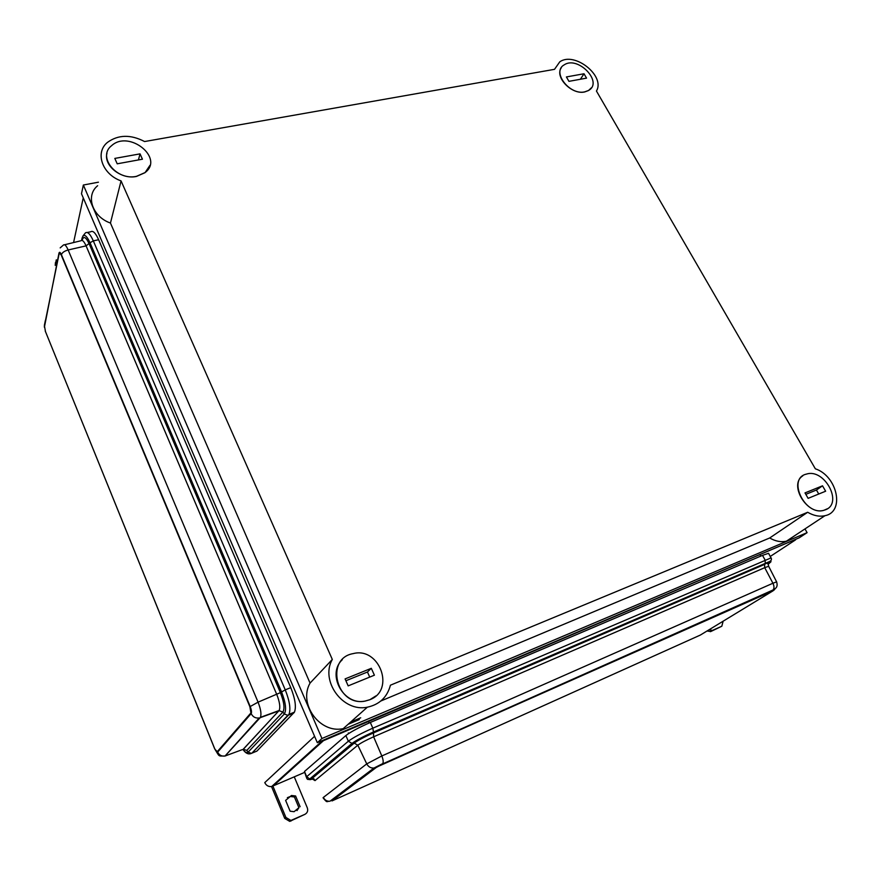 <?xml version="1.0" encoding="UTF-8"?>
<svg xmlns="http://www.w3.org/2000/svg" width="881" height="881" viewBox="0 0 881 881"><rect width="100%" height="100%" fill="white"/><g stroke="black" fill="none" stroke-linecap="round" stroke-linejoin="round"><path stroke-width="1.32" d="M348.072 724.325L359.305 719.579M82.693 196.562L315.75 739.027M320.805 741.218L323.437 740.701L796.964 538.776M350.605 722.079L360.714 717.806M314.176 736.681L264.763 782.614C266.216 785.566 268.529 786.876 271.678 786.535L304.077 772.626M142.436 159.208L117.206 163.811L114.816 158.415L140.035 153.867L142.436 159.208M136.489 176.332L145.046 172.577C164.615 158.173 129.055 129.54 111.634 145.64C97.042 156.664 116.633 181.012 136.489 176.332M584.753 91.855L588.53 90.468C603.65 82.318 577.903 55.349 564.192 64.864C551.418 71.702 569.489 95.566 584.753 91.855M566.406 76.944L584.015 73.762L586.548 78.134L568.939 81.349L566.406 76.944M106.975 153.184C103.341 165.628 121.38 179.856 136.467 176.431L145.024 172.676L149.968 165.331M369.91 699.679C395.624 690.12 379.37 646.555 353.182 653.614C324.549 658.371 336.487 707.179 365.263 701.023L369.91 699.679M345.088 678.91L371.308 668.305L374.403 675.187L348.171 685.881L345.088 678.91M342.291 659.704C326.355 674.394 343.623 705.978 365.208 701.078L369.855 699.723L375.89 695.913M825.552 509.747C843.403 503.26 824.473 468.174 806.544 474.077C786.92 478.196 804.562 515.947 823.757 510.33L825.552 509.747M804.992 492.897L822.513 485.816L825.64 491.213L808.119 498.349L804.992 492.897M802.745 475.883C788.495 484.583 807.029 515.484 823.669 510.385L827.424 508.744M824.968 515.693L786.436 541.165C781.073 542.388 775.5 541.319 769.686 537.983L807.668 512.268C813.714 515.759 819.473 516.905 824.968 515.693C845.154 511.916 837.368 476.026 815.343 468.802L596.437 91.029C605.621 75.986 574.522 51.241 559.776 61.835L554.512 69.335L144.583 141.544C130.685 134.341 118.329 134.606 107.537 142.337C94.696 152.49 102.119 174.185 121.06 180.902L110.455 223.047C92.307 216.748 85.281 195.747 97.626 185.715M367.366 707.179L343.227 728.642C319.781 733.862 298.086 703.787 310.057 683.094L332.313 659.451C319.957 680.947 342.896 712.509 367.366 707.179C379.491 704.558 387.188 697.223 390.448 685.187L807.668 512.268M786.436 541.165L795.003 535.505M332.313 659.451L121.06 180.902M310.057 683.094L110.455 223.047M317.325 742.694L81.481 193.754L83.354 185.021L321.95 738.498L317.325 742.694L799.243 537.795L807.095 532.653L321.95 738.498M769.686 537.983L380.867 700.99M804.97 528.908L807.095 532.653M98.43 182.191L83.354 185.021M561.34 67.694C554.336 76.966 571.747 95.115 584.698 91.943L588.464 90.556L591.371 87.825M822.513 485.816L816.445 490.023L805.818 494.34M818.746 494.021L816.445 490.023M371.308 668.305L367.454 672.016L345.903 680.749M369.723 677.093L367.454 672.016M584.015 73.762L580.392 79.257M140.035 153.867L138.427 159.935M55.47 262.505L55.217 265.368L56.307 259.807M271.524 786.557L284.739 818.405L289.728 821.378L304.969 814.308L290.917 820.453L285.918 817.469L272.692 785.621M296.996 810.608L298.901 807.69L294.397 796.964L290.301 796.49L287.349 797.679M298.901 807.69L294.1 811.698L290.124 811.203L285.62 800.389L291.479 795.499L295.598 795.972L300.113 806.732M294.397 796.964L295.598 795.972M304.969 814.308C307.436 812.866 308.218 810.718 307.315 807.855L294.276 776.888M291.248 769.697L290.994 769.091M707.597 631.104L710.835 631.512L721.825 626.226L712.366 630.433L709.612 629.86M723.026 621.612L721.825 626.226M293.88 712.927L288.406 715.163L251.867 753.189L256.922 751.075L294.441 712.145C296.412 706.98 295.19 698.809 290.774 687.643L98.639 239.742C95.555 232.947 92.923 230.293 90.743 231.78L87.274 232.496M256.922 751.075L255.589 751.636M59.578 252.825L61.362 254.961L250.061 706.705L250.931 713.048L217.244 751.702M250.766 713.114L217.332 751.625C216.616 752.044 215.669 750.909 214.501 748.233L45.482 331.597L44.413 325.728L59.291 252.946L61.207 254.994L249.896 706.771L250.931 713.048M360.087 779.245L359.844 778.694M357.268 780.643L357.51 781.183L353.843 783.231M768.871 553.83L768.573 553.29L762.505 555.36L370.317 722.475C358.754 727.563 350.605 731.924 345.859 735.547L304.474 771.503L306.302 777.075M331.928 800.796L376.165 767.318L382.31 764.102L773.87 590.072M773.21 590.722L700.351 635.058L331.983 800.928L376.242 767.483L382.387 764.268L773.21 590.722M795.587 539.844L770.313 556.418M323.437 740.701L273.011 786.127M83.078 198.61L73.575 242.561M284.739 818.405L285.918 817.469M290.939 821.026L292.129 820.101M710.835 631.512L712.85 630.267M44.391 327.236L58.994 253.1C59.445 251.636 60.26 252.164 61.417 254.675L250.193 706.54L258.067 702.157L68.156 249.973C66.24 245.667 64.665 244.037 63.41 245.05L60.183 247.88M250.193 706.54C251.514 709.987 251.834 712.344 251.162 713.61L217.684 752.088L214.964 749.291M250.49 753.74L251.867 753.189L287.823 715.35L284.31 713.984C286.644 710.02 285.708 702.62 281.513 691.805L90.038 242.76L86.085 245.865L68.156 249.973C64.423 251.008 62.188 252.572 61.417 254.675M98.639 239.742L93.309 240.854L90.038 242.76C86.316 234.93 83.673 233.355 82.098 238.046L82.285 239.841C83.673 235.734 85.986 237.121 89.245 243.993L280.4 692.642L258.067 702.157C260.809 709.205 261.591 714.271 260.402 717.354L279.156 710.504C280.477 707.245 279.684 701.926 276.799 694.547L86.085 245.865C84.058 241.361 82.351 239.654 80.975 240.744L64.533 244.775M82.891 236.053L85.457 232.87C87.615 231.384 90.236 234.049 93.309 240.854L285.246 689.856L280.4 692.642C284.078 702.124 284.893 708.599 282.867 712.09L246.812 750.403L248.123 752.143C246.911 753.255 245.171 752.374 242.914 749.511M290.774 687.643L285.246 689.856C289.662 701.045 290.906 709.227 288.968 714.392L294.441 712.145M214.49 748.354L45.57 331.818M243.652 750.403C246.14 753.607 248.695 754.599 251.338 753.354L248.123 752.143L284.31 713.984L282.867 712.09L279.321 710.736L260.159 717.696L225.051 756.019C217.772 755.887 219.92 757.297 214.645 748.74L214.535 748.31M287.823 715.35L288.968 714.392L287.823 715.35M243.321 749.257L279.156 710.504L243.167 749.313L246.812 750.403L243.244 749.279M224.897 756.074L242.209 749.665M251.162 713.61C252.869 717.002 255.567 718.444 259.234 717.96L225.051 756.019C221.671 756.504 219.215 755.193 217.684 752.088M45.36 320.486L44.391 325.276M82.098 238.046L81.57 240.392M369.106 722.993L368.687 722.057M348.347 732.937L348.623 733.554M760.755 556.109L760.336 555.349M375.647 767.549L773.122 589.929C774.311 588.277 774.245 586.041 772.923 583.244L381.814 755.964L366.749 763.882L323.349 797.448C324.825 800.212 327.038 801.468 329.979 801.214L375.647 767.549L374.007 768.023C370.824 768.276 368.401 766.888 366.749 763.882L357.818 745.194L315.365 780.302L312.083 778.419L310.024 778.705L351.993 743.41L354.217 743.124L311.797 778.672L309.705 778.991L306.687 776.712L304.474 771.503M773.992 590.116L772.571 590.38M769.542 563.003C771.866 561.285 771.426 560.999 768.232 562.122L373.467 731.979L373.61 736.802L381.814 755.964C383.18 759.389 383.521 761.922 382.839 763.552L374.007 768.023L329.979 801.214C326.289 801.17 327.622 803.45 323.239 798.043L323.074 797.69M764.73 567.672L772.923 583.244L776.613 581.856L768.65 566.285L764.73 567.672L373.61 736.802C366.199 740.106 360.935 742.903 357.818 745.194L354.217 743.124C357.906 740.381 364.183 737.045 373.037 733.113L764.543 564.435L764.73 567.672M762.505 555.36L765.06 559.964L765.314 563.311L764.543 564.435L768.232 562.122C771.04 561.142 771.998 559.721 771.128 557.86L372.839 728.158C361.276 733.278 353.105 737.639 348.336 741.229L306.687 776.712L306.61 777.813C307.128 779.531 308.152 779.927 309.705 778.991C308.912 779.839 309.76 779.872 312.248 779.101M370.317 722.475L372.839 728.158L373.467 731.979C363.357 736.472 356.199 740.282 351.993 743.41L348.336 741.229L345.859 735.547M382.497 763.959L773.122 589.929C774.069 588.805 778.595 588.365 776.613 581.856L776.734 582.143M773.981 590.171L775.401 588.42M771.293 558.51L768.573 553.29M768.089 564.269C770.313 562.673 769.983 562.375 767.098 563.4L767.825 563.333L768.816 566.615M313.966 778.782C311.83 779.443 311.103 779.41 311.797 778.672L315.035 780.61M271.678 786.535L321.961 741.13M291.479 795.499L290.301 796.49M290.917 820.453L289.728 821.378M712.366 630.433L710.35 631.677M45.559 331.895L45.239 330.959M44.336 326.697L45.327 320.651M367.366 773.782L367.124 773.21"/></g></svg>
